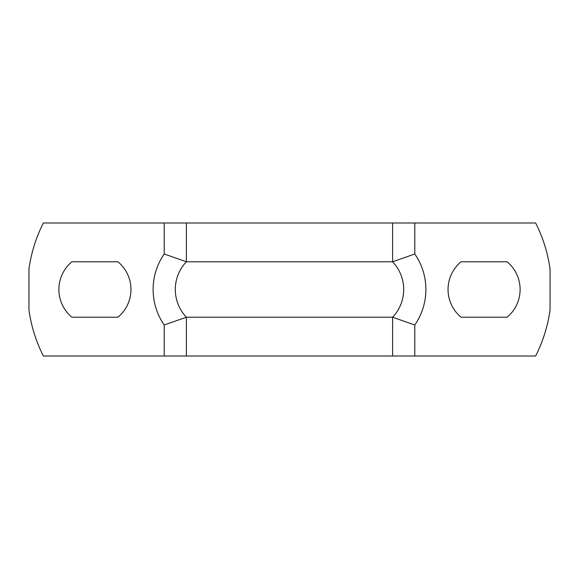<?xml version="1.0" encoding="UTF-8"?>
<svg xmlns="http://www.w3.org/2000/svg" width="579" height="579" viewBox="0 0 579 579"><rect width="100%" height="100%" fill="white"/><g stroke="black" fill="none" stroke-linecap="round" stroke-linejoin="round"><path stroke-width="0.87" d="M71.897 317.22A36.036 36.036 0 0 1 71.897 261.78L117.942 261.78A36.036 36.036 0 0 1 117.942 317.22L71.897 317.22M461.058 317.22A36.036 36.036 0 0 1 461.058 261.78L507.103 261.78A36.036 36.036 0 0 1 507.103 317.22L461.058 317.22M414.788 254L414.788 222.98L535.64 222.98A147.558 147.558 0 0 1 550.05 268.989L550.05 310.011A147.558 147.558 0 0 1 535.64 356.02L414.788 356.02L414.788 325A62.366 62.366 0 0 0 414.788 254L392.613 261.78L392.613 222.98L164.212 222.98L164.212 254L186.387 261.78L186.387 222.98M164.212 254A62.366 62.366 0 0 0 164.212 325L164.212 356.02L414.788 356.02M164.212 356.02L43.36 356.02A147.558 147.558 0 0 1 28.95 310.011L28.95 268.989A147.558 147.558 0 0 1 43.36 222.98L164.212 222.98M392.613 356.02L392.613 317.22L414.788 325M414.788 222.98L392.613 222.98M164.212 325L186.387 317.22A40.19 40.19 0 0 1 186.387 261.78L392.613 261.78A40.19 40.19 0 0 1 392.613 317.22L186.387 317.22A40.19 40.19 0 0 1 186.387 261.78M186.387 356.02L186.387 317.22M392.613 317.22A40.19 40.19 0 0 0 392.613 261.78"/></g></svg>
